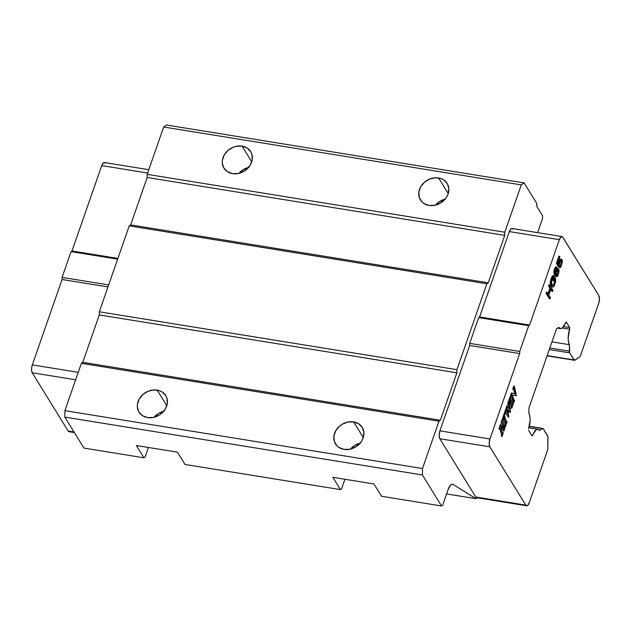 <?xml version="1.0" encoding="UTF-8"?>
<svg xmlns="http://www.w3.org/2000/svg" width="631" height="631" viewBox="0 0 631 631"><rect width="100%" height="100%" fill="white"/><g stroke="black" fill="none" stroke-linecap="round" stroke-linejoin="round"><path stroke-width="0.95" d="M147.575 417.596A15.728 13.196 148.3 0 1 138.986 412.106A15.728 13.196 148.3 0 1 140.918 396.544A15.728 13.196 148.3 0 1 157.151 390.108L166.797 405.733L157.151 390.108A15.728 13.196 148.3 0 1 165.748 395.59A15.728 13.196 148.3 0 1 163.815 411.152A15.728 13.196 148.3 0 1 147.575 417.596L142.472 415.663L138.875 411.933L137.329 406.971L137.416 404.258L139.285 398.895L143.142 394.288L148.403 391.133L154.272 389.919L159.848 390.818L162.254 392.032L165.85 395.763L166.907 398.137L167.318 403.438L165.448 408.801L161.591 413.408L159.083 415.206L153.412 417.43L147.575 417.596M163.658 411.333A15.728 13.196 -31.7 0 0 153.988 417.304M344.061 449.398A15.728 13.196 148.3 0 1 335.463 443.908A15.728 13.196 148.3 0 1 337.404 428.346A15.728 13.196 148.3 0 1 353.636 421.91L363.275 437.535L353.636 421.91A15.728 13.196 148.3 0 1 362.233 427.392A15.728 13.196 148.3 0 1 360.293 442.954A15.728 13.196 148.3 0 1 344.061 449.398L338.957 447.466L336.93 445.794L334.304 441.369L333.902 436.068L335.763 430.705L339.628 426.091L342.128 424.3L347.799 422.068L353.636 421.91L358.739 423.843L362.336 427.573L363.882 432.527L363.14 437.969L361.926 440.604L360.214 443.049L355.568 447.008L349.897 449.233L344.061 449.398M360.143 443.136A15.728 13.196 -31.7 0 0 350.473 449.106M232.531 173.635A15.728 13.196 148.3 0 1 223.942 168.146A15.728 13.196 148.3 0 1 225.874 152.584A15.728 13.196 148.3 0 1 242.107 146.14L251.753 161.773L242.107 146.14A15.728 13.196 148.3 0 1 250.704 151.629A15.728 13.196 148.3 0 1 248.772 167.191A15.728 13.196 148.3 0 1 232.531 173.635L227.428 171.703L223.831 167.972L222.286 163.011L222.372 160.298L224.242 154.934L228.099 150.328L233.36 147.173L236.278 146.305L242.107 146.14L247.21 148.072L250.807 151.803L251.864 154.177L252.274 159.477L250.404 164.841L246.547 169.447L244.039 171.246L238.368 173.47L232.531 173.635M248.614 167.373A15.728 13.196 -31.7 0 0 238.944 173.344M429.017 205.438A15.728 13.196 148.3 0 1 420.42 199.948A15.728 13.196 148.3 0 1 422.36 184.386A15.728 13.196 148.3 0 1 438.592 177.95L448.231 193.575L438.592 177.95A15.728 13.196 148.3 0 1 447.19 183.432A15.728 13.196 148.3 0 1 445.249 198.994A15.728 13.196 148.3 0 1 429.017 205.438L423.914 203.505L421.887 201.833L419.26 197.408L418.858 192.108L420.719 186.744L424.584 182.13L429.845 178.975L435.713 177.761L441.282 178.66L443.696 179.882L447.292 183.605L448.838 188.566L448.097 194.009L446.882 196.643L445.17 199.088L440.525 203.048L434.854 205.272L429.017 205.438M445.1 199.175A15.728 13.196 -31.7 0 0 435.429 205.146M441.471 200.484L441.266 202.575L441.471 200.484M344.912 479.268L341.592 488.804L340.432 489.609L185.033 464.455L340.432 489.609L332.852 477.32L373.931 483.969L332.852 477.32L340.432 489.609L341.592 488.804L344.912 479.268M536.973 206.708A1.964 0.765 -80.8 0 1 536.752 205.564L536.784 203.442L536.973 206.708L542.581 215.802L542.55 218.429L537.699 232.334L542.55 218.429L542.581 215.802L536.973 206.708M557.812 270.06L558.348 270.147L557.552 269.855L556.361 272.3L556.479 275.51L557.788 273.034L557.812 270.06L558.49 270.707L557.812 270.06M244.986 168.682L244.789 170.772L244.986 168.682M445.675 199.049L440.004 201.273L435.351 205.233M249.198 167.247L243.519 169.471L238.873 173.43M504.792 232.216L147.189 174.33L147.149 177.485L504.745 235.371L504.792 232.216L521.269 184.891L524.116 182.911L536.784 203.442L524.116 182.911L166.513 125.025L524.116 182.911L521.269 184.891L163.674 127.005L521.269 184.891L504.792 232.216L504.745 235.371L147.149 177.485L130.633 224.904L129.245 225.874L486.84 283.761L488.236 282.791L130.633 224.904L488.236 282.791L504.745 235.371L488.236 282.791L486.84 283.761L129.245 225.874L99.327 311.777L99.288 314.932L456.883 372.811L456.931 369.663L99.327 311.777L456.931 369.663L486.84 283.761L456.931 369.663L456.883 372.811L99.288 314.932L82.771 362.344L81.383 363.314L438.979 421.2L440.367 420.23L82.771 362.344L440.367 420.23L456.883 372.811L440.367 420.23L438.979 421.2L81.383 363.314L64.898 410.655L422.494 468.533L438.979 421.2L422.494 468.533L64.898 410.655L64.812 417.091L422.407 474.977L422.494 468.533L422.407 474.977L64.812 417.091L83.939 448.089L143.955 457.806L83.939 448.089L64.812 417.091L64.898 410.655L81.383 363.314L82.771 362.344L99.288 314.932L99.327 311.777L129.245 225.874L130.633 224.904L147.149 177.485L147.189 174.33L504.792 232.216M177.453 452.167L185.033 464.455L177.453 452.167L136.367 445.518L177.453 452.167M360.719 443.009L355.048 445.241L350.394 449.193M373.931 483.969L381.518 496.258L441.534 505.975L381.518 496.258L373.931 483.969M442.694 505.163L441.534 505.975L422.407 474.977L441.534 505.975L442.694 505.163L448.184 489.404L442.694 505.163M164.241 411.207L158.562 413.431L153.917 417.391M145.114 456.994L143.955 457.806L136.367 445.518L143.955 457.806L145.114 456.994L148.435 447.466L145.114 456.994M448.184 489.404A9.828 3.841 -80.8 0 1 452.561 484.253A9.828 3.841 -80.8 0 1 453.153 484.474L451.93 484.277L453.153 484.474L451.93 484.277L450.589 485.113L448.184 489.404M446.606 493.931L475.955 498.687L453.153 484.474L475.955 498.687L446.606 493.931M558.49 270.707L557.954 270.62L558.553 271.488L558.49 270.707L557.938 272.276L558.474 272.363L558.553 271.488L557.788 273.034L558.325 273.12L558.474 272.363L558.325 273.12L557.788 273.034L557.26 274.54L557.796 274.627L558.325 273.12L556.771 275.644L556.124 274.603L556.361 272.3L557.552 269.855L558.135 269.792L558.49 270.707M166.513 125.025L163.674 127.005L147.189 174.33L163.674 127.005L166.513 125.025M476.918 497.725L475.955 498.687L476.918 497.725M477.391 497.504L475.782 497.015L439.831 438.75L439.16 435.311L439.933 430.863L469.669 345.48L469.701 343.374L469.669 345.48L519.684 353.573L519.715 351.475L469.701 343.374L478.677 317.606L479.599 316.959L529.614 325.052L479.599 316.959L478.677 317.606L528.691 325.699L529.614 325.052L559.35 239.67A5.9 2.303 -80.8 0 1 561.976 236.578A5.9 2.303 -80.8 0 1 562.828 237.248L598.787 295.513A5.9 2.303 -80.8 0 1 598.677 303.393L580.173 356.523L574.928 360.175A2.95 1.152 -80.8 0 1 574.494 360.293A2.95 1.152 -80.8 0 1 574.068 359.962L547.172 355.608L574.068 359.962L569.683 352.847A2.95 1.152 -80.8 0 1 569.343 351.128L549.83 347.965L569.343 351.128L569.438 344.684A11.792 4.606 -80.8 0 1 569.651 329.216L569.675 327.576L563.593 326.59L569.675 327.576L566.299 322.11L565.581 322.615A11.792 4.606 -80.8 0 1 560.391 328.601A11.792 4.606 -80.8 0 1 558.75 327.371L560.296 328.585L562.118 328.112L566.299 322.11L569.675 327.576L569.651 329.216L562.253 328.017L569.651 329.216L568.168 337.908L568.468 341.828L569.438 344.684L551.959 341.852L569.438 344.684L569.683 352.847L549.278 349.542L569.683 352.847L574.462 360.293L580.173 356.523L598.677 303.393L599.45 298.952L598.787 295.513L562.466 236.814L561.117 236.822L559.35 239.67L509.335 231.569L511.102 228.73L512.033 228.493L512.814 229.148M561.976 236.578L511.962 228.485A5.9 2.303 99.2 0 0 509.335 231.569L479.599 316.959L509.335 231.569L559.35 239.67L529.614 325.052L528.691 325.699L478.677 317.606L469.701 343.374L519.715 351.475L528.691 325.699L519.715 351.475L519.684 353.573L469.669 345.48L439.933 430.863L489.948 438.963L519.684 353.573L489.948 438.963L439.933 430.863A5.9 2.303 99.2 0 0 439.831 438.75L489.837 446.843A5.9 2.303 -80.8 0 1 489.948 438.963L489.175 443.404L489.837 446.843L439.831 438.75L475.782 497.015L525.797 505.108L489.837 446.843L525.797 505.108L475.782 497.015A5.9 2.303 99.2 0 0 476.634 497.678L526.648 505.778A5.9 2.303 -80.8 0 1 525.797 505.108L526.577 505.762L527.508 505.534L529.275 502.686A5.9 2.303 -80.8 0 1 526.648 505.778M504.074 429.53L503.538 429.443L504.074 429.53L503.191 425.751L501.732 429.948L502.718 433.111L503.325 432.661L502.008 436.447L500.478 429.064L500.091 428.204L499.484 428.78L500.959 424.553L501.582 429.451L503.049 425.247L502.095 422.415L501.542 422.88L502.844 419.134L504.39 426.477L504.808 427.345L505.392 426.737L503.909 430.981L505.392 426.737L504.808 427.345L504.563 427.006L502.844 419.134L501.542 422.88L502.095 422.415L503.049 425.247L501.582 429.451L500.959 424.553L499.484 428.78L500.091 428.204L500.478 429.064L502.008 436.447L503.325 432.661L502.718 433.111L501.732 429.948L503.191 425.751L504.051 429.096M503.83 417.541L503.293 417.454L504.224 418.314L503.688 418.227L505.037 422.991L505.573 423.078L505.037 422.991L505.297 424.206L505.833 424.292L505.297 424.206L505.131 425.294L505.754 425.696L504.224 418.314L503.83 417.541L503.23 418.03L504.603 414.086L503.317 418.329L503.83 417.541L504.224 418.314L505.754 425.696L507.079 421.887L506.512 422.313L506.259 421.926L504.54 415.726M507.529 409.306L508.176 414.291L505.991 411.735L506.007 410.071L504.8 414.086L505.502 413.337L508.831 417.099L507.979 409.779L510.566 412.114L509.185 400.937L508.152 403.903L508.862 403.611L509.793 409.606L507.553 407.279L507.561 405.591L506.275 409.298L506.961 408.762L507.529 409.306L506.993 409.219L507.561 413.581L506.993 409.219L507.529 409.306L506.732 408.833L507.15 408.904L506.362 409.606L505.739 409.211L506.275 409.298L507.561 405.591L507.024 405.504L505.739 409.211L507.024 405.504L507.561 405.591L507.553 407.279L509.793 409.606L509.075 404.85L508.547 404.763L509.17 408.975L508.799 403.477L508.247 404.195L507.616 403.816L508.152 403.903L509.185 400.937L508.649 400.851L507.616 403.816L508.649 400.851L509.185 400.937L510.566 412.114L509.927 412.327L507.979 409.779L508.831 417.099L505.794 413.62L508.294 417.012L505.794 413.62L505.171 413.297L504.8 414.086L504.264 413.999L504.8 414.086L504.177 413.684L504.713 413.77L506.007 410.071L505.47 409.984L504.177 413.684L505.47 409.984L506.007 410.071L505.991 411.735L508.176 414.291L507.529 409.306M509.903 400.086L509.367 399.999L510.298 400.859L509.761 400.772L511.118 405.536L511.654 405.623L511.118 405.536L511.378 406.75L511.907 406.837L511.378 406.75L511.205 407.839L511.828 408.241L510.298 400.859L509.903 400.086L509.312 400.575L510.684 396.631L509.398 400.882L509.903 400.086L510.298 400.859L511.828 408.241L513.153 404.432L512.593 404.865L512.34 404.471L510.621 398.279M511.599 394.998L512.964 398.808L513.595 403.177L514.667 400.101L513.981 400.527L512.333 394.919L516.245 395.803L514.352 386.109L513.263 389.232L513.855 388.641L514.084 388.996L515.488 393.949L511.938 393.034L511.165 395.818L511.496 395.124L510.629 395.732L511.165 395.818L510.534 395.424L511.071 395.511L511.938 393.034L511.402 392.947L510.534 395.424L511.402 392.947L515.488 393.949L514.249 389.508L513.713 389.422L514.935 393.807L513.847 388.641M549.932 298.834L550.382 297.54L548.804 294.985L550.895 288.974L552.472 291.53L552.922 290.236L549.554 284.778L549.104 286.064L550.469 288.272L548.371 294.291L547.006 292.082L546.556 293.368L549.932 298.834L549.396 298.747L549.932 298.834L546.028 293.281L549.396 298.747L546.028 293.281L546.556 293.368L547.006 292.082L546.47 291.995L546.028 293.281L546.47 291.995L547.006 292.082L548.371 294.291L550.469 288.272L549.932 288.186L548.008 293.699L549.932 288.186L550.469 288.272L548.568 285.977L549.932 288.186L548.568 285.977L549.104 286.064L549.554 284.778L549.017 284.691L548.568 285.977L549.017 284.691L549.554 284.778L552.922 290.236L552.472 291.53L551.936 291.443L552.472 291.53L550.895 288.974L548.804 294.985L550.382 297.54L549.932 298.834M555.864 279.549L554.57 277.127L553.45 280.345L553.884 281.047L554.554 279.107L555.185 281.481L553.915 285.133L552.819 285.378L551.746 283.635L551.549 281.3L553.923 276.078L553.497 275.715L552.464 276.733L550.887 281.907L551.013 284.124L552.37 286.663L553.245 287.066L554.27 286.04L555.848 280.874L554.27 286.04L553.245 287.066L552.267 286.939L552.803 287.026L551.841 286.577L552.37 286.663L550.76 284.833L551.841 286.577L550.76 284.833L551.297 284.92L551.013 284.124L550.477 284.037L550.76 284.833L550.879 283.232L550.342 283.145L550.477 284.037L550.342 283.145L550.879 283.232L550.887 281.907L550.35 281.82L550.342 283.145L551.044 280.811L550.508 280.724L550.35 281.82L551.344 279.628L550.808 279.541L550.508 280.724L550.808 279.541L551.344 279.628L552.022 277.687L551.486 277.601L550.808 279.541L551.486 277.601L552.022 277.687L552.464 276.733L551.928 276.646L551.486 277.601L552.906 276.11L552.37 276.023L551.928 276.646L553.497 275.715L552.961 275.629L552.37 276.023L552.961 275.629L553.923 276.078L551.549 281.3L551.746 283.635L552.819 285.378L553.915 285.133L553.008 285.457L553.915 285.133L554.286 284.392L553.379 285.046L554.286 284.392L554.957 282.459L554.42 282.373L553.75 284.305L555.185 281.481L554.649 281.394L554.42 282.373L555.272 280.606L554.736 280.519L554.649 281.394L554.736 280.519L555.272 280.606L554.594 279.951L554.736 280.519L554.594 279.951L555.13 280.038L554.554 279.107L553.884 281.047L552.914 280.259L553.348 280.961L552.914 280.259L553.45 280.345L554.57 277.127L554.034 277.041L552.914 280.259L554.034 277.041L555.864 279.549M558.435 268.609L556.897 269.476L555.619 274.453L554.996 271.085L556.999 266.945L556.195 266.992L555.162 268.672L554.46 273.255L556.179 276.701L557.197 276.678L558.23 274.99L559.003 270.194L558.435 268.609L559.066 271.306L557.788 275.952L556.684 276.851L555.643 276.615L556.179 276.701L554.562 275.203L555.067 276.015L554.673 274.264L554.136 274.177L554.562 275.203L554.46 273.255L553.923 273.168L554.136 274.177L553.923 273.168L554.46 273.255L554.397 272.142L553.868 272.056L553.923 273.168L553.868 272.056L554.397 272.142L554.562 270.723L554.026 270.636L553.868 272.056L554.862 269.532L554.326 269.445L554.026 270.636L555.162 268.672L554.625 268.585L554.326 269.445L554.625 268.585L555.162 268.672L555.603 267.718L555.067 267.631L554.625 268.585L556.195 266.992L555.659 266.905L555.067 267.631L555.659 266.905L556.999 266.945L554.996 271.085L555.619 274.453L555.777 272.695L555.241 272.608L555.17 273.428L555.241 272.608L555.777 272.695L556.085 271.504L555.548 271.417L555.241 272.608L556.455 270.431L555.919 270.344L555.548 271.417L556.897 269.476L556.361 269.39L555.919 270.344L557.488 268.751L556.952 268.664L556.361 269.39L556.952 268.664L558.435 268.609M558.821 266.542L560.478 260.824L561.495 260.461L561.764 262.914L561.093 265.178L559.468 267.583L560.998 266.716L562.355 261.857L562.087 259.735L561.29 259.12L559.744 260.982L558.837 264.886L557.686 263.024L559.855 256.793L559.5 256.218L556.952 263.513L558.821 266.542L556.416 263.427L558.285 266.456L556.416 263.427L556.952 263.513L559.5 256.218L558.963 256.131L556.416 263.427L558.963 256.131L559.855 256.793L557.686 263.024L558.837 264.886L558.995 263.458L558.459 263.372L558.372 264.137L558.459 263.372L558.995 263.458L559.295 262.275L558.758 262.188L558.459 263.372L558.758 262.188L559.295 262.275L559.744 260.982L559.208 260.895L558.758 262.188L560.194 260.027L559.658 259.94L559.208 260.895L560.778 259.302L560.241 259.215L559.658 259.94L561.29 259.12L560.754 259.033L560.241 259.215L562.087 259.735L562.355 261.857L560.998 266.716L560.415 267.441L558.932 267.497L559.468 267.583L559.918 266.298L559.381 266.211L558.932 267.497L559.381 266.211L560.714 265.919L559.815 266.243L560.714 265.919L561.093 265.178L560.186 265.832L561.093 265.178L561.535 263.892L560.998 263.805L560.557 265.091L561.764 262.914L561.227 262.827L560.998 263.805L561.227 262.827L561.764 262.914L561.842 262.039L561.314 261.952L561.227 262.827L561.779 261.258L561.243 261.171L561.314 261.952L561.495 260.461L560.478 260.824L558.821 266.542M547.629 435.903A2.95 1.152 -80.8 0 1 547.96 437.622L547.795 449.501L529.275 502.686L547.795 449.501L547.882 436.62L543.236 428.788L547.629 435.903M542.376 428.575A2.95 1.152 -80.8 0 1 542.81 428.449A2.95 1.152 -80.8 0 1 543.236 428.788L529.283 426.453L542.376 428.575L539.529 430.555L542.376 428.575M531.98 435.808L532.706 435.303L531.554 435.122L532.706 435.303A11.792 4.606 -80.8 0 1 537.888 429.325A11.792 4.606 -80.8 0 1 539.529 430.555L537.991 429.34L536.161 429.814L531.98 435.808L528.612 430.35L531.98 435.808M528.636 428.709L530.119 420.017L529.819 416.097L528.849 413.242A11.792 4.606 -80.8 0 1 528.636 428.709M71.989 250.98L117.91 258.41L71.989 250.98L101.725 165.59L147.646 173.028L101.725 165.59L71.989 250.98L71.066 251.627L71.989 250.98M117.65 259.167L71.066 251.627L117.65 259.167M62.09 277.395L108.674 284.936L62.09 277.395L71.066 251.627L62.09 277.395L62.059 279.501L62.09 277.395M107.98 286.931L62.059 279.501L107.98 286.931M503.049 425.247L502.513 425.16L501.329 428.552L502.513 425.16L503.049 425.247M502.489 423.283L501.953 423.196L502.513 425.16L501.953 423.196L502.489 423.283M501.629 423.18L501.093 423.093L501.629 423.18M501.542 422.88L501.006 422.794L501.542 422.88M502.844 419.134L502.308 419.047L501.006 422.794L502.308 419.047L502.844 419.134M505.305 426.422L504.768 426.335L504.272 427.258L504.768 426.335L505.305 426.422M503.909 430.981L503.372 430.894L503.909 430.981M503.822 430.681L503.286 430.594L503.822 430.681M503.538 429.443L503.286 430.594L503.309 427.968L503.538 429.443M503.846 428.055L503.309 427.968L503.846 428.055M502.907 426.564L503.309 427.968L502.907 426.564M502.718 433.111L502.237 433.063M502.008 436.447L501.471 436.36L502.008 436.447M501.921 436.139L501.385 436.053L501.921 436.139M502.087 435.106L501.55 435.019L501.385 436.053L501.55 435.019L502.087 435.106M501.826 433.836L501.29 433.749L501.55 435.019L501.29 433.749L501.826 433.836M500.478 429.064L499.941 428.977L501.29 433.749L499.941 428.977L500.478 429.064M499.578 429.088L499.042 429.001L499.578 429.088M499.484 428.78L498.947 428.694L499.484 428.78M500.959 424.553L500.422 424.466L498.947 428.694L500.422 424.466L500.959 424.553M503.317 418.329L502.789 418.243L503.317 418.329M503.23 418.03L502.694 417.943L503.23 418.03M504.603 414.086L504.066 413.999L502.694 417.943L504.066 413.999L504.603 414.086M504.516 415.356L506.527 422.32M506.512 422.313L506.993 421.571L506.456 421.484L505.975 422.226M506.236 421.989L506.456 421.484L507.079 421.887L505.754 425.696L505.218 425.609L505.186 423.575L503.522 417.746M507.15 408.904L506.725 408.841M508.365 403.69L508.46 404.219M508.058 410.339L509.927 412.327L508.058 410.339M505.794 413.62L505.171 413.297M509.398 400.882L508.862 400.795L509.398 400.882M509.312 400.575L508.775 400.488L509.312 400.575M510.684 396.631L510.148 396.544L508.775 400.488L510.148 396.544L510.684 396.631M510.597 397.901L512.206 404.045L512.593 404.865L513.074 404.116L512.057 404.779M512.317 404.534L512.538 404.029L513.153 404.432L511.828 408.241L511.291 408.154L511.268 406.119L509.603 400.291M513.508 402.862L513.058 403.091L513.595 403.177L513.666 401.797L513.129 401.71L512.971 402.775L513.508 402.862M513.855 388.641L513.263 389.232L514.352 386.109L516.387 395.385L516.245 395.803L512.333 394.919L513.697 399.746L514.123 400.661L514.667 400.101L513.595 403.177L512.971 402.775L511.441 395.227L512.435 398.721L512.964 398.808L512.435 398.721L513.129 401.71L513.666 401.797L511.851 394.872L511.496 395.124M513.35 389.532L512.814 389.445L513.35 389.532M513.263 389.232L512.727 389.146L513.263 389.232M514.352 386.109L513.815 386.022L512.727 389.146L513.815 386.022L514.352 386.109M516.245 395.803L515.708 395.716L516.245 395.803M512.34 394.959L515.708 395.716L512.34 394.959M550.721 289.471L551.936 291.443L550.721 289.471M557.394 268.364L557.93 268.451L557.394 268.364M148.806 169.7L104.352 162.506A5.9 2.303 99.2 0 0 101.725 165.59L103.492 162.751L104.423 162.514L105.203 163.169M78.244 372.322L32.323 364.884L62.059 279.501L32.323 364.884A5.9 2.303 99.2 0 0 32.213 372.771L75.641 379.799L32.213 372.771L68.172 431.036L32.213 372.771L31.582 370.381L31.771 367.068L32.323 364.884L78.244 372.322M69.883 431.454L73.993 431.975L68.172 431.036A5.9 2.303 99.2 0 0 69.024 431.699L74.355 432.566M528.849 413.242L528.92 408.005L556.439 328.98L558.75 327.371L556.439 328.98L528.92 408.005L528.849 413.242M542.81 428.449L529.33 426.272M574.494 360.293L547.085 355.86M506.393 408.667L506.93 408.754M508.168 403.312L508.704 403.398M504.776 413.155L505.313 413.242M537.888 429.325L528.904 427.865M560.383 328.601L557.623 328.152"/></g></svg>
